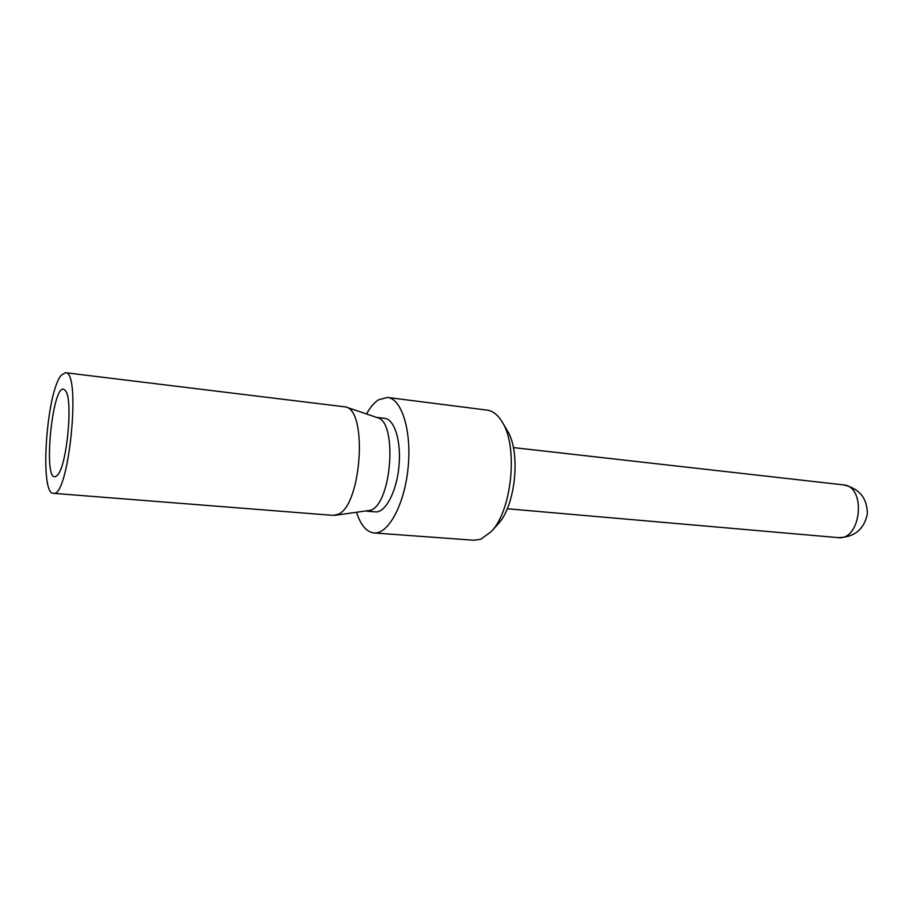 <?xml version="1.0" encoding="UTF-8"?>
<svg xmlns="http://www.w3.org/2000/svg" width="913" height="913" viewBox="0 0 913 913"><rect width="100%" height="100%" fill="white"/><g stroke="black" fill="none" stroke-linecap="round" stroke-linejoin="round"><path stroke-width="1.37" d="M57.04 475.502C66.843 468.186 73.588 397.897 65.211 390.502C52.874 375.357 41.576 488.227 56.663 475.833L57.04 475.502M65.451 372.709L345.685 406.936C367.996 410.793 361.308 506.007 337.981 514.35L333.165 515.377L53.365 493.317C39.293 494.264 46.483 391.312 61.399 375.129L65.451 372.709C81.577 370.689 68.772 498.498 53.365 493.317M334.831 515.343L370.861 510.23C391.917 502.892 397.532 421.407 377.366 417.663L345.685 406.936M367.186 511.212L375.334 511.873C385.252 512.969 396.447 492.267 398.901 467.011C401.503 441.766 394.644 419.25 384.693 418.359L376.578 417.401M366.49 413.988C370.21 407.324 374.216 402.599 378.541 399.803L387.569 397.452C401.823 398.776 411.854 431.21 408.077 467.924C404.493 504.661 388.242 534.47 374.01 532.941C366.547 532.017 360.749 525.226 356.618 512.558M374.01 532.941L474.087 540.268L480.82 539.229L491.228 531.606C511.965 510.675 518.379 446.617 502.207 422C497.893 414.856 492.86 410.896 487.12 410.12L387.569 397.452M491.228 531.606L497.813 524.302C515.662 506.213 521.118 451.73 507.206 430.457L502.207 422M507.251 508.746L837.997 537.62C861.267 541.158 866.791 486.013 843.281 484.86L513.38 447.587M837.997 537.62C854.283 537.415 864.075 529.517 867.35 513.916C867.236 497.973 859.201 488.295 843.281 484.86"/></g></svg>
